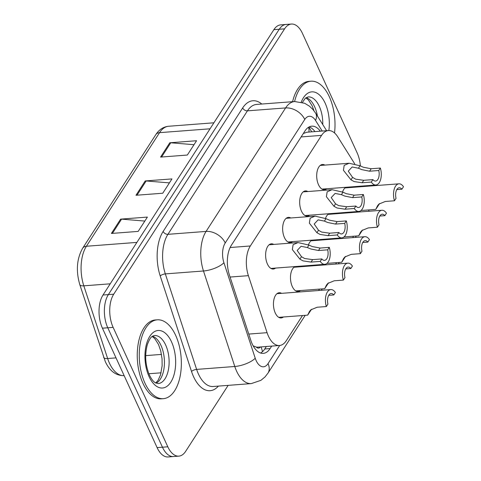 <?xml version="1.0" encoding="UTF-8"?>
<svg xmlns="http://www.w3.org/2000/svg" width="481" height="481" viewBox="0 0 481 481"><rect width="100%" height="100%" fill="white"/><g stroke="black" fill="none" stroke-linecap="round" stroke-linejoin="round"><path stroke-width="0.72" d="M292.598 241.636A12.656 6.686 -94.4 0 1 290.338 242.598A12.656 6.686 -94.4 0 1 284.457 237.62A12.656 6.686 -94.4 0 1 283.02 224.597A12.656 6.686 -94.4 0 1 288.414 217.364A12.656 6.686 -94.4 0 1 290.795 217.977M309.626 215.193A12.656 6.686 -94.4 0 1 307.365 216.161A12.656 6.686 -94.4 0 1 301.485 211.177A12.656 6.686 -94.4 0 1 300.048 198.16A12.656 6.686 -94.4 0 1 305.441 190.927A12.656 6.686 -94.4 0 1 307.822 191.54M326.653 188.756A12.656 6.686 -94.4 0 1 324.392 189.718A12.656 6.686 -94.4 0 1 318.512 184.74A12.656 6.686 -94.4 0 1 317.069 171.717A12.656 6.686 -94.4 0 1 322.462 164.484A12.656 6.686 -94.4 0 1 324.843 165.097M275.571 268.073A12.656 6.686 -94.4 0 1 273.31 269.041A12.656 6.686 -94.4 0 1 267.436 264.057A12.656 6.686 -94.4 0 1 265.993 251.04A12.656 6.686 -94.4 0 1 271.386 243.807A12.656 6.686 -94.4 0 1 273.767 244.414M300.433 290.554A12.656 6.686 -94.4 0 1 298.172 291.522A12.656 6.686 -94.4 0 1 292.292 286.538A12.656 6.686 -94.4 0 1 295.057 266.588M297.468 266.402A12.656 6.686 -94.4 0 1 298.623 266.895M308.465 244.859A12.656 6.686 -94.4 0 1 312.079 240.145M314.496 239.965A12.656 6.686 -94.4 0 1 315.65 240.458M325.493 218.422A12.656 6.686 -94.4 0 1 329.106 213.708M331.517 213.522A12.656 6.686 -94.4 0 1 332.678 214.021M342.52 191.985A12.656 6.686 -94.4 0 1 346.134 187.265M348.545 187.085A12.656 6.686 -94.4 0 1 349.705 187.578M283.405 316.991A12.656 6.686 -94.4 0 1 281.144 317.959A12.656 6.686 -94.4 0 1 275.264 312.981A12.656 6.686 -94.4 0 1 273.827 299.958A12.656 6.686 -94.4 0 1 279.22 292.725A12.656 6.686 -94.4 0 1 281.601 293.338M354.713 163.829L337.77 136.857A23.725 12.536 85.6 0 0 328.385 130.573A23.725 12.536 85.6 0 0 321.561 135.377L250.336 245.977A23.725 12.536 85.6 0 0 248.388 275.661L267.075 332.678A23.725 12.536 85.6 0 0 268.434 336.171A23.725 12.536 85.6 0 0 279.461 345.508A23.725 12.536 85.6 0 0 286.285 340.704L302.495 315.536M253.156 345.851L256.229 347.035A7.906 4.179 85.6 0 0 260.468 346.957M279.461 345.508L258.038 347.144A23.725 12.536 -94.4 0 1 256.229 347.035M328.385 130.573L306.794 132.227L303.379 133.52M368.614 211.279A23.725 12.536 85.6 0 0 369.005 209.902M367.869 186.195A23.725 12.536 85.6 0 0 367.658 185.624M318.608 290.512L319.522 289.099M335.636 264.075L336.55 262.656M352.663 237.632L353.571 236.219M315.662 265.013A12.656 6.686 -94.4 0 1 315.199 265.079A12.656 6.686 -94.4 0 1 314.73 265.085M332.69 238.576A12.656 6.686 -94.4 0 1 332.221 238.642A12.656 6.686 -94.4 0 1 331.752 238.648M349.711 212.133A12.656 6.686 -94.4 0 1 349.248 212.199A12.656 6.686 -94.4 0 1 348.779 212.205M228.144 385.365L185.66 451.334A23.725 12.536 -94.4 0 1 178.836 456.132A23.725 12.536 -94.4 0 1 167.809 446.795L113.131 327.375A23.725 12.536 -94.4 0 1 113.72 294.198L284.596 28.848L279.239 29.257A23.725 12.536 -94.4 0 1 286.069 24.459A23.725 12.536 -94.4 0 0 279.239 29.257L108.363 294.606L279.239 29.257L273.881 29.666A23.725 12.536 -94.4 0 1 280.712 24.868L291.42 24.05A23.725 12.536 -94.4 0 1 302.447 33.387L357.124 152.814A23.725 12.536 -94.4 0 1 360.383 165.939M113.131 327.375L107.78 327.783A23.725 12.536 -94.4 0 1 108.363 294.606A23.725 12.536 -94.4 0 0 107.78 327.783L162.452 447.204L107.78 327.783L102.423 328.186A23.725 12.536 -94.4 0 1 103.012 295.015L273.881 29.666M178.836 456.132L173.479 456.541A23.725 12.536 -94.4 0 1 162.452 447.204A23.725 12.536 -94.4 0 0 173.479 456.541L168.122 456.95A23.725 12.536 -94.4 0 1 157.101 447.613L102.423 328.186M120.617 219.132L147.39 217.087L138.173 231.403L111.394 233.447L120.617 219.132A6.325 4.407 -147.2 0 1 121.579 219.138L112.416 233.369M169.787 142.773L196.567 140.729L187.343 155.044L160.57 157.089L169.787 142.773A6.325 4.407 -147.2 0 1 170.755 142.779L161.586 157.01M145.202 180.952L171.982 178.908L162.758 193.224L135.979 195.268L145.202 180.952A6.325 4.407 -147.2 0 1 146.164 180.958L137.001 195.19M169.42 182.888L146.164 180.958M194.005 144.709L170.755 142.779M144.829 221.068L121.579 219.138M320.322 131.193A23.725 12.536 85.6 0 0 311.79 126.172A23.725 12.536 85.6 0 0 304.96 130.97L231.343 245.292A23.725 12.536 85.6 0 0 229.401 274.976L250.89 340.542A23.725 12.536 85.6 0 0 252.248 344.035A23.725 12.536 85.6 0 0 263.269 353.373A23.725 12.536 85.6 0 0 270.1 348.575L271.693 346.098M266.336 346.506L264.742 348.984A23.725 12.536 -94.4 0 1 260.552 353.03M284.596 28.848A23.725 12.536 -94.4 0 1 291.42 24.05M309.157 126.924A23.725 12.536 -94.4 0 1 314.965 131.602M310.383 310.293L310.107 310.991L311.075 309.644M311.514 309.295L307.66 315.145L309.379 311.658L310.888 309.806L317.165 307.239L326.352 306.535A11.863 6.271 85.6 0 1 330.826 289.58L276.96 293.693M328.709 295.358L333.796 294.973L335.383 292.508A11.863 6.271 85.6 0 0 330.826 289.58M309.83 310.954L309.584 311.309M333.796 294.973A7.906 4.179 85.6 0 0 331.126 293.524A7.906 4.179 85.6 0 0 327.934 304.076L326.352 306.535M327.693 249.819L318.512 250.523L310.738 248.954L307.371 247.541L301.07 246.296L297.174 250.469L301.479 256.686L304.587 258.501L312.65 259.626L321.831 258.928A7.906 4.179 85.6 0 0 324.501 260.371A7.906 4.179 85.6 0 0 327.693 249.819L329.281 247.36L320.093 248.058L312.271 246.567L308.952 245.088L298.022 242.568L269.126 244.769M329.281 247.36A11.863 6.271 85.6 0 1 324.801 264.316A11.863 6.271 85.6 0 1 320.244 261.387L311.063 262.091L303.054 260.888L299.904 259.145L292.352 249.591L293.103 244.697L298.022 242.568M320.244 261.387L321.831 258.928M175.673 335.389A39.544 20.893 -94.4 0 1 180.171 376.076A39.544 20.893 -94.4 0 1 163.312 398.677A39.544 20.893 -94.4 0 1 144.937 383.11A39.544 20.893 -94.4 0 1 140.44 342.424A39.544 20.893 -94.4 0 1 157.299 319.823A39.544 20.893 -94.4 0 1 175.673 335.389M163.312 398.677L161.303 398.827A39.544 20.893 -94.4 0 1 142.929 383.267A39.544 20.893 -94.4 0 1 138.432 342.574A39.544 20.893 -94.4 0 1 155.285 319.973L157.299 319.823M327.411 283.85L327.134 284.554L328.102 283.201M328.535 282.858L324.687 288.702L326.407 285.215L327.91 283.369L334.193 280.796L343.374 280.098A11.863 6.271 85.6 0 1 347.853 263.143L293.987 267.25M345.737 268.921L350.823 268.53L352.411 266.071A11.863 6.271 85.6 0 0 347.853 263.143M326.852 284.518L326.611 284.866M350.823 268.53A7.906 4.179 85.6 0 0 348.154 267.081A7.906 4.179 85.6 0 0 344.961 277.633L343.374 280.098M344.438 257.413L344.155 258.111L345.124 256.764M345.562 256.415L341.714 262.265L343.428 258.778L344.937 256.926L351.22 254.359L360.401 253.655A11.863 6.271 85.6 0 1 364.881 236.7L311.009 240.813M362.758 242.478L367.851 242.093L369.438 239.628A11.863 6.271 85.6 0 0 364.881 236.7M343.879 258.081L343.638 258.429M367.851 242.093A7.906 4.179 85.6 0 0 365.181 240.644A7.906 4.179 85.6 0 0 361.989 251.196L360.401 253.655M361.465 230.976L361.183 231.674L362.151 230.327M362.59 229.978L358.736 235.822L360.455 232.335L361.965 230.489L368.248 227.922L377.429 227.218A11.863 6.271 85.6 0 1 381.908 210.263L328.036 214.376M379.786 216.041L384.878 215.65L386.459 213.191A11.863 6.271 85.6 0 0 381.908 210.263M360.906 231.638L360.666 231.986M384.878 215.65A7.906 4.179 85.6 0 0 382.209 214.207A7.906 4.179 85.6 0 0 379.016 224.759L377.429 227.218M378.493 204.533L378.21 205.231L379.178 203.884M379.617 203.535L375.763 209.385L377.483 205.898L378.992 204.046L385.275 201.479L394.456 200.781A11.863 6.271 85.6 0 1 398.929 183.82L345.063 187.933M396.813 189.604L401.906 189.213L403.487 186.754A11.863 6.271 85.6 0 0 398.929 183.82M377.934 205.201L377.687 205.549M401.906 189.213A7.906 4.179 85.6 0 0 399.23 187.764A7.906 4.179 85.6 0 0 396.037 198.316L394.456 200.781M344.721 223.382L335.54 224.08L327.759 222.517L324.398 221.104L318.097 219.859L314.201 224.032L318.506 230.249L321.615 232.058L329.671 233.189L338.858 232.485A7.906 4.179 85.6 0 0 341.528 233.934A7.906 4.179 85.6 0 0 344.721 223.382L346.302 220.917L337.121 221.621L329.299 220.13L325.98 218.651L315.049 216.125L286.153 218.332M346.302 220.917A11.863 6.271 85.6 0 1 341.829 237.879A11.863 6.271 85.6 0 1 337.271 234.95L328.09 235.648L320.081 234.445L316.925 232.702L309.373 223.154L310.125 218.254L315.049 216.125M337.271 234.95L338.858 232.485M361.748 196.939L352.561 197.643L344.787 196.074L341.426 194.661L335.119 193.422L331.223 197.589L335.534 203.812L338.642 205.621L346.699 206.746L355.88 206.048A7.906 4.179 85.6 0 0 358.549 207.497A7.906 4.179 85.6 0 0 361.748 196.939L363.329 194.48L354.148 195.184L346.326 193.687L343.001 192.208L332.076 189.688L303.18 191.889M363.329 194.48A11.863 6.271 85.6 0 1 358.85 211.436A11.863 6.271 85.6 0 1 354.299 208.507L345.117 209.211L337.103 208.008L333.952 206.265L326.401 196.711L327.152 191.817L332.076 189.688M354.299 208.507L355.88 206.048M378.769 170.502L369.588 171.206L361.814 169.637L358.447 168.224L352.146 166.979L348.25 171.152L352.561 177.369L355.669 179.179L363.726 180.309L372.907 179.605A7.906 4.179 85.6 0 0 375.577 181.054A7.906 4.179 85.6 0 0 378.769 170.502L380.357 168.043L371.176 168.741L363.353 167.25L360.028 165.771L349.104 163.245L320.208 165.452M380.357 168.043A11.863 6.271 85.6 0 1 375.877 184.999A11.863 6.271 85.6 0 1 371.32 182.071L362.139 182.768L354.13 181.565L350.98 179.822L343.428 170.274L344.18 165.38L349.104 163.245M371.32 182.071L372.907 179.605M294.594 101.539A39.544 20.893 -94.4 0 1 310.96 81.199A39.544 20.893 -94.4 0 1 329.335 96.765A39.544 20.893 -94.4 0 1 334.535 132.96M292.586 101.689A39.544 20.893 -94.4 0 1 308.952 81.355L310.96 81.199M248.767 334.073L267.075 332.678M261.015 346.915A23.725 16.522 32.8 0 1 262.422 351.743M308.549 127.267A23.725 14.22 147.9 0 1 308.898 132.065M230.08 277.056L248.388 275.661M230.122 247.523L250.336 245.977M301.124 136.935L321.561 135.377M136.893 242.4L86.406 246.254A31.632 16.715 85.6 0 0 83.814 285.828L107.636 358.525A31.632 16.715 85.6 0 0 109.452 363.179A31.632 16.715 85.6 0 0 124.146 375.631C116.047 375.769 109.776 371.128 105.333 361.7L79.822 284.686C75.818 270.953 76.756 258.808 82.636 248.256L155.79 134.656A7.906 5.507 32.8 0 1 159.56 132.654L86.406 246.254A7.906 5.507 -147.2 0 0 82.636 248.256M103.649 357.377A7.906 2.826 161.9 0 0 107.636 358.525L116.017 357.882M145.683 355.621L161.484 354.413M155.79 134.656C159.109 129.575 163.402 126.774 168.663 126.256A31.632 16.715 85.6 0 0 159.56 132.654L210.047 128.8M110.221 283.814L83.814 285.828A7.906 2.826 161.9 0 1 79.822 284.686M157.101 447.613L167.809 446.795M103.012 295.015L113.72 294.198M264.742 348.984L270.1 348.575M322.204 131.048L315.554 120.466A15.819 8.357 85.6 0 0 304.75 119.474L225.228 242.959A15.819 8.357 85.6 0 0 223.93 262.752L255.231 358.249A15.819 8.357 85.6 0 0 256.139 360.576A15.819 8.357 85.6 0 0 268.037 363.606L279.708 345.484M251.298 383.597A31.632 16.715 -94.4 0 1 236.598 371.146A31.632 16.715 -94.4 0 1 234.788 366.486L196.627 369.402A31.632 16.715 85.6 0 0 198.443 374.056A31.632 16.715 85.6 0 0 213.143 386.508L251.298 383.597L260.906 380.339L265.007 376.942L267.947 373.19A15.819 11.015 -147.2 0 0 268.037 363.606M218.386 386.111A35.588 18.807 -94.4 0 1 193.56 376.695A35.588 18.807 -94.4 0 1 191.522 371.458L160.221 275.962A35.588 18.807 -94.4 0 1 163.137 231.439L242.658 107.954A35.588 18.807 -94.4 0 1 261.79 104.04M255.231 358.249A15.819 5.652 161.9 0 1 234.788 366.486L203.487 270.989L165.332 273.899L196.627 369.402A3.956 1.413 -18.1 0 0 191.522 371.458M223.93 262.752A15.819 5.652 161.9 0 1 203.487 270.989A31.632 16.715 -94.4 0 1 206.084 231.415L167.923 234.325A31.632 16.715 85.6 0 0 165.332 273.899A3.956 1.413 -18.1 0 0 160.221 275.962M225.228 242.959A15.819 11.015 -147.2 0 0 206.084 231.415L285.606 107.93L247.444 110.84L167.923 234.325A3.956 2.754 32.8 0 1 163.137 231.439M304.75 119.474A15.819 11.015 -147.2 0 0 285.606 107.93A31.632 16.715 -94.4 0 1 294.709 101.527L256.547 104.437A31.632 16.715 85.6 0 0 247.444 110.84A3.956 2.754 32.8 0 1 242.658 107.954M326.641 130.712L315.56 113.071A15.819 9.476 147.9 0 1 315.554 120.466M299.904 259.145L301.479 256.686M307.371 247.541L308.952 245.088M318.512 250.523L320.093 248.058M311.063 262.091L312.65 259.626M165.656 345.009A24.104 12.74 -94.4 0 1 168.398 369.811A24.104 12.74 -94.4 0 1 158.123 383.591L155.014 382.545C153.18 381.403 151.305 378.884 149.393 374.988C145.292 364.965 144.613 354.828 147.354 344.582C150.625 335.954 152.375 336.279 154.455 335.522A24.104 12.74 -94.4 0 1 165.656 345.009M171.519 341.841A28.848 15.248 -94.4 0 1 170.803 382.179A28.848 15.248 -94.4 0 1 149.092 376.659A28.848 15.248 -94.4 0 1 149.807 336.321A28.848 15.248 -94.4 0 1 171.519 341.841M152.531 336.231A24.104 12.74 -94.4 0 1 160.967 345.364A24.104 12.74 -94.4 0 1 156.115 383.183M316.925 232.702L318.506 230.249M324.398 221.104L325.98 218.651M335.54 224.08L337.121 221.621M328.09 235.648L329.671 233.189M333.952 206.265L335.534 203.812M341.426 194.661L343.001 192.208M352.561 197.643L354.148 195.184M345.117 209.211L346.699 206.746M350.98 179.822L352.561 177.369M358.447 168.224L360.028 165.771M369.588 171.206L371.176 168.741M362.139 182.768L363.726 180.309M302.411 102.423L305.213 98.395L308.117 96.897A24.104 12.74 -94.4 0 1 319.318 106.385A24.104 12.74 -94.4 0 1 322.769 124.549M301.256 102.098A28.848 15.248 -94.4 0 1 325.18 103.217A28.848 15.248 -94.4 0 1 328.854 130.555M306.199 97.607A24.104 12.74 -94.4 0 1 314.634 106.746A24.104 12.74 -94.4 0 1 317.436 116.059M311.748 131.848L308.784 127.128M168.663 126.256L213.907 122.799M148.851 373.743L161.105 372.811M315.56 113.071L312.806 109.367L309.475 106.193L304.683 103.283L294.709 101.527M267.947 373.19L305.207 315.332M321.32 290.308L322.234 288.889M338.347 263.865L339.255 262.452M355.375 237.428L356.283 236.015M307.66 315.145L278.764 317.346M324.801 264.316L270.935 268.428M155.718 382.984L158.033 380.393L160.504 374.976L162.127 365.813L162.049 358.85L160.744 350.932L158.502 344.48L154.786 338.618L152.17 336.484M324.687 288.702L295.791 290.909M341.714 262.265L326.942 263.39M358.736 235.822L343.969 236.953M375.763 209.385L360.997 210.51M341.829 237.879L287.957 241.985M358.85 211.436L304.984 215.548M375.877 184.999L322.011 189.111M313.997 110.816L312.163 105.856L308.447 100L305.832 97.859"/></g></svg>
